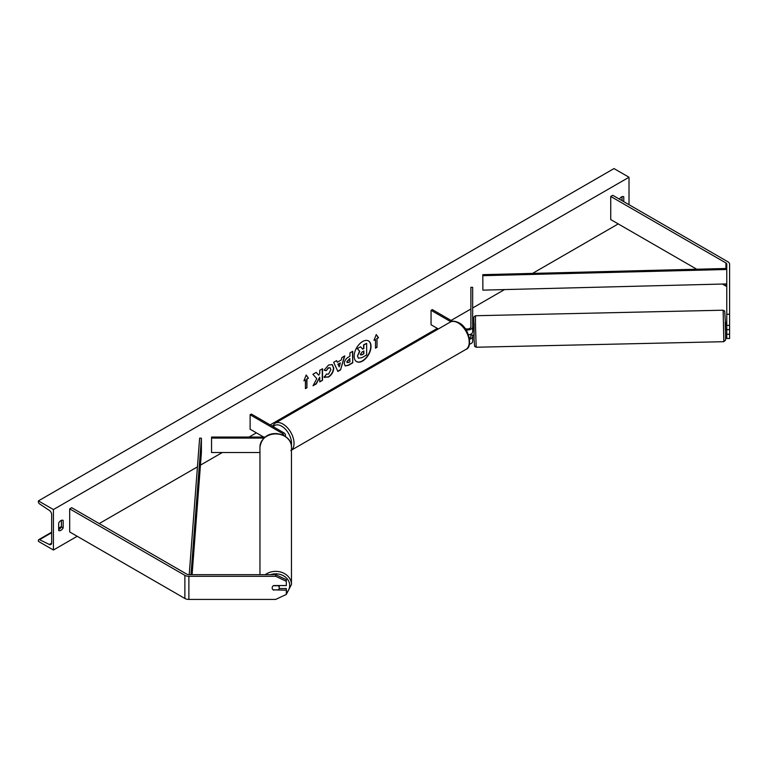 <?xml version="1.0" encoding="UTF-8"?>
<svg xmlns="http://www.w3.org/2000/svg" width="768" height="768" viewBox="0 0 768 768"><rect width="100%" height="100%" fill="white"/><g stroke="black" fill="none" stroke-linecap="round" stroke-linejoin="round"><path stroke-width="1.15" d="M726.768 329.635L726.768 338.496L729.6 338.496L729.6 325.392L726.768 325.392L726.768 329.635L729.6 329.635M726.768 325.392L726.768 264.125A2.832 1.632 0 0 0 725.942 262.973L610.742 196.464L610.742 219.581L696.73 269.222M726.768 314.256L729.6 314.256L729.6 264.125A5.664 3.274 0 0 0 727.939 261.811L612.749 195.302L610.742 196.464M726.768 287.242A2.832 1.632 0 0 0 725.942 286.09L722.4 284.045M726.768 334.253L729.6 334.253M729.6 314.256L729.6 325.392M273.59 590.179A3.542 2.89 -0 0 1 272.17 587.866A3.542 2.89 -0 0 1 273.59 585.552L286.33 585.552L286.33 579.677L275.712 574.675L188.88 574.675A2.832 1.632 180 0 1 186.883 574.195L71.683 507.686L69.686 508.838L69.686 531.955L184.877 598.464A5.664 3.274 180 0 0 188.88 599.424L275.712 599.424L286.33 594.422L286.33 590.179L273.59 589.872M286.33 590.179L286.33 588.538L279.139 588.538M275.712 574.675L275.712 576.307L188.88 576.307A5.664 3.274 180 0 1 184.877 575.347L69.686 508.838M275.712 576.307L286.33 581.309M259.958 452.525L211.546 452.525L211.546 438.077L263.981 438.077M283.613 435.427A3.542 2.045 180 0 0 283.69 435.005A3.542 2.045 180 0 0 282.653 433.565L250.118 414.778L251.366 414.058L283.901 432.845A5.309 3.062 180 0 1 285.456 435.005A5.309 3.062 180 0 1 285.034 436.214M265.181 437.05L211.546 437.05L211.546 438.077M250.118 414.778L250.118 429.226L263.674 437.05M466.051 329.904A5.309 3.062 0 0 0 472.656 326.938L472.656 287.328L470.88 287.328L470.88 326.938A3.542 2.045 0 0 1 468.864 328.781A3.542 2.045 0 0 1 465.101 328.512M472.656 335.04L472.656 341.386A5.309 3.062 0 0 1 469.459 344.189M472.656 326.938L472.656 331.843A5.309 3.062 0 0 1 468.48 334.838M474.144 335.059L470.947 335.078L470.899 334.118L470.88 336.47A3.542 2.045 180 0 1 469.402 338.131M452.573 321.293L432.307 309.59L431.059 310.32L431.059 324.768L438.336 328.963M431.059 310.32L450.893 321.763M472.656 336.47A5.309 3.062 180 0 1 469.584 339.245M726.394 329.424L725.338 329.453L725.174 322.368L726.24 322.349L726.25 325.325L726.768 325.315M726.25 325.325L726.24 322.349M726.768 322.397L726.25 322.406M472.656 330.989L472.934 328.061M356.496 361.555A11.933 6.893 120 0 0 362.333 360.893A11.933 6.893 120 0 0 370.099 350.486A11.933 6.893 120 0 0 368.429 340.886M362.592 361.037A11.933 6.893 120 0 0 370.387 350.525A11.933 6.893 120 0 0 368.554 340.954A11.933 6.893 120 0 0 362.592 341.549A11.933 6.893 120 0 0 354.787 352.061A11.933 6.893 120 0 0 356.621 361.632A11.933 6.893 120 0 0 362.592 361.037M53.414 509.558L53.414 550.022L38.4 541.354L38.4 540.451A1.766 1.018 60 0 1 38.765 539.635A1.766 1.018 60 0 1 39.562 539.674L49.344 544.483A3.542 2.045 -120 0 0 50.928 544.56A3.542 2.045 -120 0 0 51.667 542.938L51.667 514.618A3.542 2.045 -120 0 0 49.344 510.403L39.562 503.904A1.766 1.018 60 0 1 38.4 501.792L38.4 500.89L53.414 509.558L629.011 177.245L629.011 204.701M53.414 550.022L77.194 536.294M99.216 523.574L197.434 466.867M200.448 465.13L222.288 452.525M249.082 437.05L256.378 432.845M270.144 424.896L437.318 328.378M451.075 320.429L470.88 308.995M472.656 307.978L504.509 289.584M532.541 273.398L618.25 223.91M326.304 374.064L328.493 374.16L330.883 369.725L330.106 367.814L328.493 367.978L326.237 370.694L324.144 370.176L328.579 365.011L332.256 364.608L333.744 368.045C333.494 371.866 331.738 374.89 328.464 377.098L324.221 377.136L326.515 374.227M324.787 377.587L324.221 377.136M344.275 363.677L344.275 363.638C344.467 360.778 345.907 358.57 348.586 356.995L349.958 356.198L349.958 352.896L352.733 351.302L352.733 362.861L348.442 365.338L345.197 365.914L344.275 363.677M316.81 378.624L313.018 385.786L316.31 383.885L319.757 377.203L319.757 381.888L322.531 380.294L322.531 368.736L319.757 370.33L319.757 373.325L318.739 375.216L316.224 372.374L312.893 374.294L316.81 378.624M623.76 201.667L623.76 196.752A4.426 2.554 120 0 0 623.722 196.723A4.426 2.554 120 0 0 621.504 196.944A4.426 2.554 120 0 0 619.382 199.133M63.178 520.397L63.178 527.914A4.426 2.554 -60 0 1 58.714 530.534A4.426 2.554 -60 0 1 58.675 530.515L58.675 522.998A4.426 2.554 -60 0 1 60.922 520.598A4.426 2.554 -60 0 1 63.139 520.378A4.426 2.554 -60 0 1 63.178 520.397L63.091 520.349M377.002 338.64L378.499 337.766L376.253 334.57L373.997 340.368L375.504 339.504L375.504 348.173L377.002 347.309L377.002 338.64L377.002 347.309M303.926 380.822L306.182 375.024L308.429 378.221L306.931 379.094L306.931 387.763L305.424 388.627L305.424 379.958L303.926 380.822M337.334 362.237L341.213 360L341.923 357.542L344.784 355.882L340.55 369.898L337.891 371.434L333.658 362.314L336.614 360.605L337.334 362.237L336.461 360.691M622.003 200.65L622.003 196.704M61.421 520.349L61.421 526.906A4.426 2.554 -60 0 1 58.675 529.546M38.4 500.89L613.997 168.576L629.011 177.245M61.421 526.906L63.178 527.914M358.406 358.176L357.494 355.949L359.558 351.206L357.168 348.547L360.624 346.838L362.65 349.181L363.859 348.47L363.859 344.966L366.643 343.363L366.643 354.941L361.901 357.686L358.358 358.157L357.494 355.987L359.808 351.35L357.418 348.691M360.624 346.838L357.168 348.547M362.477 348.989L363.61 348.326L363.61 344.822L366.643 343.363M376.752 347.165L375.504 347.885M374.141 339.994L375.504 339.504M376.752 338.496L378.499 337.766M378.25 337.622L376.195 334.704M306.125 375.158L308.429 378.221M308.179 378.077L306.931 379.094M306.682 378.95L306.931 387.763M305.424 388.339L306.682 387.619M304.07 380.458L305.424 379.958M316.147 372.422L318.739 375.216M319.757 381.6L322.531 380.294M322.282 380.15L322.282 368.88M313.238 385.363L316.061 383.741L319.757 377.203M352.483 351.446L352.733 362.861M352.483 362.717L348.192 365.194L345.072 365.837M349.958 358.714L347.05 361.891L348.653 362.515L349.958 361.766L349.709 358.57L346.8 361.747L347.27 362.678M346.8 361.776L347.136 362.621M332.131 364.541L333.494 367.891C333.245 371.722 331.488 374.746 328.214 376.954L323.962 376.992M329.981 367.747L328.243 367.834L326.237 370.694M325.987 370.55L324.182 370.099M344.429 356.093L340.55 369.898M340.301 369.754L337.786 371.203M340.358 362.966L337.882 364.109L339.235 366.883L340.358 362.966L338.131 364.253L339.235 366.883M360.538 354.317L362.045 354.826L363.859 353.77L363.859 350.986L362.026 352.051L360.538 354.278L360.835 355.066M360.288 354.173L361.795 354.672L363.859 353.77M363.61 353.626L363.61 351.139M259.958 574.675L259.958 447.024A15.754 13.104 -0 0 1 275.712 433.92A15.754 13.104 -0 0 1 291.456 447.024C292.32 432.96 263.77 425.597 259.958 447.024M286.33 594.374L291.456 584.477L291.456 447.024M272.17 587.837A3.542 2.947 180 0 0 273.187 589.872L278.237 589.872A3.542 2.947 180 0 0 279.245 587.808L279.245 585.552M273.302 585.754L278.237 585.754A3.542 2.947 180 0 1 279.245 587.808M726.768 268.464L482.803 274.666L482.88 290.131L482.803 274.666M726.768 283.93L482.88 290.131M726.768 269.482L482.88 275.683M189.216 574.675L199.632 438.154L201.398 438.202L201.398 452.65L192.086 574.675M190.982 574.675L201.398 438.202M725.942 262.973L725.942 268.483M725.942 283.949L725.942 286.09M184.877 575.347L184.877 598.464M188.88 576.307L188.88 599.424M282.653 433.565L282.653 434.995M450.211 322.109C451.968 320.688 454.886 320.918 458.966 322.8C469.555 327.898 472.838 347.626 465.955 349.382A15.754 9.091 -120 0 0 468.374 336.768A15.754 9.091 -120 0 0 458.083 322.886A15.754 9.091 -120 0 0 450.211 322.109L275.03 423.245A15.754 9.091 60 0 1 282.902 424.032A15.754 9.091 60 0 1 292.992 437.251A15.754 9.091 60 0 1 291.456 450.058M291.35 445.43A13.978 8.074 -120 0 0 281.654 426.192A13.978 8.074 -120 0 0 273.283 426.71M723.139 310.205L724.685 311.04L725.395 322.368L725.587 339.994L723.84 341.693L723.139 310.205L475.488 315.734L475.459 324.25L476.189 347.232L723.84 341.693M475.488 315.734L473.808 317.069L474.067 339.61L474.067 323.453M49.344 544.483L51.658 543.149M39.562 539.674L51.667 532.685M58.675 528.643L61.286 527.126M270.47 574.675A13.978 11.635 -0 0 1 289.69 585.456A13.978 11.635 -0 0 1 286.33 593.021M291.456 584.477A15.754 13.104 180 0 0 282.173 572.525A15.754 13.104 180 0 0 265.258 574.675M285.456 435.005L285.456 436.493M465.955 349.382L290.774 450.528M272.333 426.163L275.03 423.245M473.99 327.984L472.925 328.003M474.067 339.61L474.643 346.387L476.189 347.232M61.421 526.56L58.675 528.144M51.667 532.195L38.765 539.635M280.147 597.331L286.195 594.48"/></g></svg>

